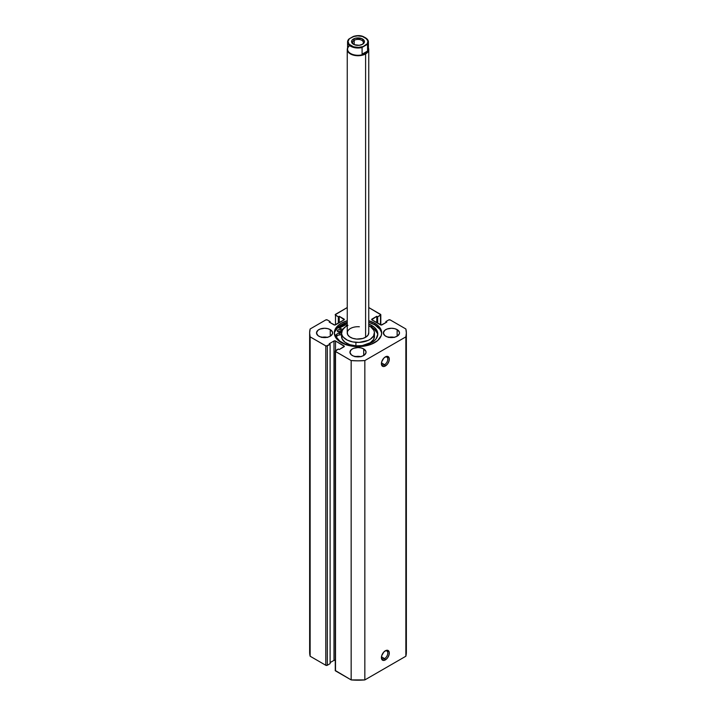 <?xml version="1.0" encoding="UTF-8"?>
<svg xmlns="http://www.w3.org/2000/svg" width="716" height="716" viewBox="0 0 716 716"><rect width="100%" height="100%" fill="white"/><g stroke="black" fill="none" stroke-linecap="round" stroke-linejoin="round"><path stroke-width="1.07" d="M384.59 658.604A4.511 2.604 120 0 0 387.777 653.287A4.511 2.604 120 0 0 384.957 651.05A4.511 2.604 -60 0 1 386.846 651.005A4.511 2.604 -60 0 1 387.544 654.621A4.511 2.604 -60 0 1 384.59 658.604L381.467 656.796L384.59 658.604A4.511 2.604 -60 0 1 382.335 658.827A4.511 2.604 -60 0 1 381.422 657.163A4.511 2.604 120 0 0 384.59 658.604L385.351 659.919L384.59 658.604M385.351 650.79A5.585 3.222 -60 0 1 389.307 653.073A5.585 3.222 -60 0 1 385.351 659.919L387.553 657.879L389.003 654.988L389.227 652.222L387.553 650.289L386.121 650.432L383.839 652.008L381.7 655.713L381.476 658.478L382.067 659.785L383.158 660.412L385.351 659.919A5.585 3.222 -60 0 1 381.404 657.637A5.585 3.222 -60 0 1 385.351 650.79L384.59 651.229M384.59 364.686A4.511 2.604 120 0 0 387.777 359.369A4.511 2.604 120 0 0 384.957 357.132A4.511 2.604 -60 0 1 386.846 357.087A4.511 2.604 -60 0 1 387.544 360.703A4.511 2.604 -60 0 1 384.59 364.686L381.467 362.878L384.59 364.686A4.511 2.604 -60 0 1 382.335 364.909A4.511 2.604 -60 0 1 381.422 363.245A4.511 2.604 120 0 0 384.59 364.686L385.351 366.001L384.59 364.686M385.351 356.872A5.585 3.222 -60 0 1 389.307 359.155A5.585 3.222 -60 0 1 385.351 366.001L387.553 363.961L389.003 361.07L389.227 358.304L387.553 356.371L386.121 356.514L383.839 358.09L381.7 361.795L381.476 364.56L382.067 365.867L383.158 366.494L385.351 366.001A5.585 3.222 -60 0 1 381.404 363.719A5.585 3.222 -60 0 1 385.351 356.872L385.351 356.872M374.754 323.247A23.691 13.676 180 0 1 381.691 332.922A23.691 13.676 180 0 1 367.066 345.56A23.691 13.676 180 0 1 341.246 342.597L344.835 344.298L353.382 346.338L362.618 346.338L371.165 344.298L377.699 340.521L381.234 335.589L381.691 332.922L381.234 330.255L377.699 325.324L374.754 323.247L368.749 320.732A23.691 13.676 180 0 1 374.754 323.247L374.754 324.831L374.754 323.247M381.655 333.71A23.691 13.676 0 0 0 374.754 324.831L368.749 322.307A23.691 13.676 0 0 1 374.754 324.831L379.892 329.262L381.234 331.83M327.257 337.308A8.055 4.654 0 0 0 321.878 337.308M330.264 329.629L330.264 336.216L332.475 333.826L332.475 332.009L330.264 329.629L327.651 328.626L324.572 328.268L320.088 329.056L317.868 330.336L316.508 332.922A8.055 4.654 180 0 1 321.484 328.626A8.055 4.654 180 0 1 330.264 329.629A8.055 4.654 180 0 1 332.627 332.922A8.055 4.654 180 0 1 327.651 337.218A8.055 4.654 180 0 1 318.871 336.216A8.055 4.654 180 0 1 316.508 332.922L317.868 335.509L320.088 336.788L324.572 337.576L327.651 337.218L330.264 336.216L330.264 329.629M360.685 356.613A8.055 4.654 0 0 0 355.315 356.613M363.701 348.934L363.701 355.512L365.903 353.131L365.903 351.314L363.701 348.934L361.088 347.922L358 347.573L353.525 348.352L351.296 349.641L349.945 352.227A8.055 4.654 180 0 1 354.912 347.922A8.055 4.654 180 0 1 363.701 348.934A8.055 4.654 180 0 1 366.055 352.227A8.055 4.654 180 0 1 361.088 356.523A8.055 4.654 180 0 1 352.299 355.512A8.055 4.654 180 0 1 349.945 352.227L351.296 354.805L353.525 356.094L358 356.872L361.088 356.523L363.701 355.512L363.701 348.934M394.122 337.308A8.055 4.654 0 0 0 388.743 337.308M397.129 329.629L397.129 336.216L399.34 333.826L399.34 332.009L397.129 329.629L394.516 328.626L391.428 328.268L386.953 329.056L384.734 330.336L383.373 332.922A8.055 4.654 180 0 1 388.349 328.626A8.055 4.654 180 0 1 397.129 329.629A8.055 4.654 180 0 1 399.492 332.922A8.055 4.654 180 0 1 394.516 337.218A8.055 4.654 180 0 1 385.736 336.216A8.055 4.654 180 0 1 383.373 332.922L384.734 335.509L386.953 336.788L391.428 337.576L394.516 337.218L397.129 336.216L397.129 329.629M406.357 652.285L405.865 656.232A48.357 27.915 0 0 0 406.357 652.285L406.357 332.922A48.357 27.915 180 0 0 405.865 328.975L390.22 319.936A1.074 0.618 180 0 0 388.699 319.936L385.888 321.556L386.801 322.084L382.013 324.849A1.074 0.618 180 0 1 380.491 324.849L380.491 315.201L380.491 324.849L371.98 319.936L371.98 319.059L376.768 316.293L377.681 316.821L380.491 315.201A1.074 0.618 180 0 0 380.805 314.763A1.074 0.618 180 0 0 380.491 314.324L368.749 307.54L380.805 314.763L377.681 316.821L376.768 316.293L371.747 319.739L381.252 325.028L386.801 322.084L385.888 321.556L388.699 319.936L390.22 319.936L405.865 328.975L406.357 332.922L405.865 336.869L364.838 360.56L358 360.837L351.162 360.56L335.276 351.323L338.319 349.023L339.232 349.551L344.333 346.347L335.509 340.995L333.987 340.995L329.199 343.761L330.112 344.28L326.129 346.043L310.135 336.869L309.643 332.922L310.135 328.975L325.78 319.936L327.301 319.936L330.112 321.556L329.199 322.084L334.748 325.028L344.253 319.739L339.232 316.293L338.319 316.821L335.195 314.763L347.251 307.54L335.509 314.324A1.074 0.618 180 0 0 335.195 314.763A1.074 0.618 180 0 0 335.509 315.201L338.319 316.821L338.319 323.229L338.319 316.821L339.232 316.293L339.232 322.701L339.232 316.293L344.02 319.059L344.02 319.936L335.509 324.849L335.509 315.201L335.509 324.849A1.074 0.618 180 0 1 333.987 324.849L329.199 322.084L330.112 321.556L330.112 322.612L330.112 321.556L327.301 319.936A1.074 0.618 180 0 0 325.78 319.936L310.135 328.975A48.357 27.915 180 0 0 309.643 332.922A48.357 27.915 180 0 0 310.135 336.869L325.78 345.909L325.78 665.271L310.135 656.232L309.643 652.285A48.357 27.915 0 0 0 310.135 656.232L310.135 336.869L310.135 656.232L325.78 665.271A1.074 0.618 0 0 0 327.301 665.271L325.78 665.271L325.78 345.909A1.074 0.618 180 0 0 327.301 345.909L330.112 344.28L330.112 663.643L327.301 665.271L327.301 345.909L327.301 665.271L330.112 663.643L330.112 344.28L329.199 343.761L333.987 340.995L333.987 660.358L330.112 662.595L333.987 660.358L333.987 340.995A1.074 0.618 180 0 1 335.509 340.995L344.02 345.909L344.02 346.786L339.232 349.551L338.319 349.023L335.509 350.643L335.509 340.995L335.509 350.643A1.074 0.618 180 0 0 335.195 351.082L335.276 670.203M347.251 320.732L341.246 323.247L338.301 325.324L334.766 330.255L334.309 332.922L336.108 338.158L341.246 342.597A23.691 13.676 180 0 1 334.309 332.922A23.691 13.676 180 0 1 347.251 320.732M406.357 332.922A48.357 27.915 180 0 1 405.865 336.869L405.865 656.232L364.838 679.923L364.838 360.56L405.865 336.869L405.865 656.232L364.838 679.923L351.162 679.923L335.195 670.445A1.074 0.618 0 0 0 335.509 670.883L335.509 351.52L351.162 360.56L351.162 679.923L335.509 670.883L335.509 351.52A1.074 0.618 180 0 1 335.195 351.082M335.509 660.358L333.987 660.358A1.074 0.618 0 0 1 335.195 660.233M394.516 337.397L388.349 337.397M361.088 356.702L354.912 356.702M327.651 337.397L321.484 337.397M385.888 321.556L385.888 322.612L385.888 321.556M376.768 316.293L376.768 322.701L376.768 316.293M377.681 316.821L377.681 323.229L377.681 316.821M344.02 319.059A1.074 0.618 180 0 1 344.333 319.497A1.074 0.618 180 0 1 344.02 319.936L344.02 319.059M344.02 345.909A1.074 0.618 180 0 1 344.333 346.347A1.074 0.618 180 0 1 344.02 346.786L344.02 345.909M371.98 319.059L371.98 319.936A1.074 0.618 180 0 1 371.667 319.497A1.074 0.618 180 0 1 371.98 319.059M339.187 328.116A23.691 13.676 180 0 1 345.747 324.724L339.187 328.116M345.219 324.223L338.31 327.803A24.711 14.266 0 0 1 345.219 324.223L345.219 322.979L345.219 324.223L346.965 325.887L345.219 324.223M334.345 333.71A23.691 13.676 0 0 1 347.251 322.307L341.246 324.831L338.301 326.899L334.766 331.83M364.838 360.56A48.357 27.915 180 0 1 351.162 360.56L351.162 679.923A48.357 27.915 0 0 0 364.838 679.923L364.838 360.56M362.144 44.49A5.37 3.106 0 0 0 361.616 40.221A5.37 3.106 0 0 0 354.205 40.32L353.444 39.004A6.444 3.723 180 0 1 362.556 39.004A6.444 3.723 180 0 1 362.556 44.267L363.961 43.058L364.328 40.91L361.58 38.539L355.53 38.199L352.639 39.568L351.672 40.91L352.039 43.058L354.42 44.732L359.262 45.287L362.556 44.267A6.444 3.723 180 0 1 353.444 44.267A6.444 3.723 180 0 1 353.444 39.004L354.205 40.32A5.37 3.106 180 0 1 360.059 39.648A5.37 3.106 180 0 1 363.37 42.513A5.37 3.106 180 0 1 362.144 44.49M354.205 44.643L354.205 40.32L354.205 44.643M367.585 46.907A10.427 6.014 180 0 1 365.366 53.521L365.599 53.915A10.749 6.202 0 0 0 368.427 48.026A10.749 6.202 180 0 1 368.749 49.529A10.749 6.202 180 0 1 365.599 53.915L365.599 337.308L365.599 53.915A10.749 6.202 180 0 1 353.892 55.266A10.749 6.202 180 0 1 347.251 49.529A10.749 6.202 180 0 1 347.573 48.026A10.749 6.202 0 0 0 352.702 54.926A10.749 6.202 0 0 0 365.599 53.915L365.366 53.521A10.427 6.014 180 0 1 351.144 53.798A10.427 6.014 180 0 1 349.703 45.627M362.09 47.525A10.427 6.014 180 0 1 347.573 41.984A10.427 6.014 180 0 1 348.415 39.622A10.427 6.014 0 0 0 347.591 42.325A10.427 6.014 0 0 0 362.09 47.525L362.09 54.192L362.09 47.525M348.522 39.389L347.573 41.984L347.573 49.27A10.427 6.014 0 0 0 354.008 54.828A10.427 6.014 0 0 0 365.366 53.521L367.585 51.015L362.09 54.192L363.835 54.103L362.09 54.192L367.585 51.015L366.637 52.483L363.835 54.103L365.366 53.521A10.427 6.014 0 0 0 368.427 49.27L368.427 41.984A10.427 6.014 180 0 1 367.585 44.347L367.585 51.015L367.523 44.249L362.153 47.354L363.057 46.612L358.367 47.399L353.597 46.817L349.032 44.177L348.012 41.421L349.381 38.718L348.415 39.622M353.91 36.453L349.381 38.718L352.943 36.659L357.633 35.872L362.403 36.453L366.968 39.094L367.917 40.902L367.335 43.703L363.057 46.612A9.997 5.773 180 0 1 350.93 45.717A9.997 5.773 180 0 1 349.381 38.718L348.585 39.308M348.415 46.289L349.363 45.743M353.847 36.355L352.943 36.659A9.997 5.773 180 0 1 365.07 37.554A9.997 5.773 180 0 1 366.619 44.553L367.585 44.347A10.427 6.014 0 0 0 368.409 41.644A10.427 6.014 0 0 0 365.214 37.644M353.856 44.49A5.37 3.106 180 0 1 352.63 42.513A5.37 3.106 180 0 1 354.205 40.32A5.37 3.106 0 0 0 353.856 44.49M337.943 331.768A2.148 1.244 180 0 1 337.317 330.89A2.148 1.244 180 0 1 338.641 329.745A2.148 1.244 180 0 1 340.986 330.013L340.986 331.768A2.148 1.244 0 0 0 337.943 331.768L340.986 331.768L341.568 330.649L340.288 329.745L338.265 329.861L337.317 330.89L337.943 331.768L340.986 331.768L340.986 330.013A2.148 1.244 180 0 1 341.613 330.89A2.148 1.244 180 0 1 340.288 332.036A2.148 1.244 180 0 1 337.943 331.768M342.955 329.79L342.275 329.262A3.974 2.291 180 0 0 341.523 328.921L337.585 327.552L341.523 328.921A3.974 2.291 180 0 1 342.275 329.262A3.974 2.291 180 0 1 342.651 329.521M377.771 334.882A20.988 12.118 -0 0 0 371.676 327.185L371.676 325.431A20.988 12.118 180 0 1 377.824 334.005A20.988 12.118 180 0 1 364.865 345.202A20.988 12.118 180 0 1 341.988 342.57A20.988 12.118 180 0 1 336.081 335.813A3.974 2.291 180 0 1 336.037 335.473A3.974 2.291 180 0 1 339.733 333.182L339.733 334.936A3.974 2.291 0 0 0 336.269 336.439M347.251 324.411L345.613 322.835L347.251 324.411M341.559 332.842A3.974 2.291 180 0 1 339.733 333.182L337.487 333.692L336.171 334.873L336.833 337.684L339.832 341.111L345.175 344.083L352.737 345.891L356.837 346.123L360.927 345.891L368.498 344.083L374.289 340.735L376.231 338.641L377.824 334.005L376.231 329.369L374.289 327.266L368.749 324.026A20.988 12.118 180 0 1 371.676 325.431L371.676 327.185A20.988 12.118 -0 0 0 369.125 325.932L374.289 329.029L377.421 333.396M341.836 332.725L339.733 333.182L339.733 334.936A3.974 2.291 -0 0 0 341.559 334.596M341.836 334.479L338.167 335.186L336.171 336.627M347.341 332.135L347.627 334.551L349.498 336.717L352.657 338.301L356.631 339.071A10.749 6.202 180 0 1 347.251 332.922A10.749 6.202 180 0 1 359.369 326.765M341.693 335.222L342.132 338.919L344.987 342.23L349.829 344.665L355.906 345.846L355.906 342.338L355.906 345.846A16.441 9.496 0 0 0 374.441 336.43L374.441 332.922A16.441 9.496 180 0 1 355.906 342.338A16.441 9.496 180 0 1 341.559 332.922A16.441 9.496 180 0 1 347.251 325.735M347.949 325.413L345.604 326.684L342.418 329.897L341.595 333.575L342.132 335.41L343.277 337.147L347.197 340.082L352.764 341.917L359.128 342.391L368.051 340.431L370.396 339.16L373.582 335.938L374.405 332.269L373.868 330.434L371.013 327.114L368.749 325.735A16.441 9.496 180 0 1 374.441 332.922M339.241 328.125A23.637 13.649 180 0 1 345.774 324.751L339.241 328.125M341.559 332.922L341.559 336.43A16.441 9.496 0 0 0 355.906 345.846L362.305 345.595L370.396 342.669L373.582 339.456L374.405 335.777M368.749 49.529L368.749 332.949A10.749 6.202 180 0 1 356.631 339.071L362.788 338.48L366.1 336.994L368.185 334.9L368.722 332.493M380.805 314.763L380.805 324.975M309.643 652.285L309.643 332.922M347.251 49.529L347.251 332.922M353.579 36.364C360.604 34.395 365.554 36.274 368.427 41.984"/></g></svg>
